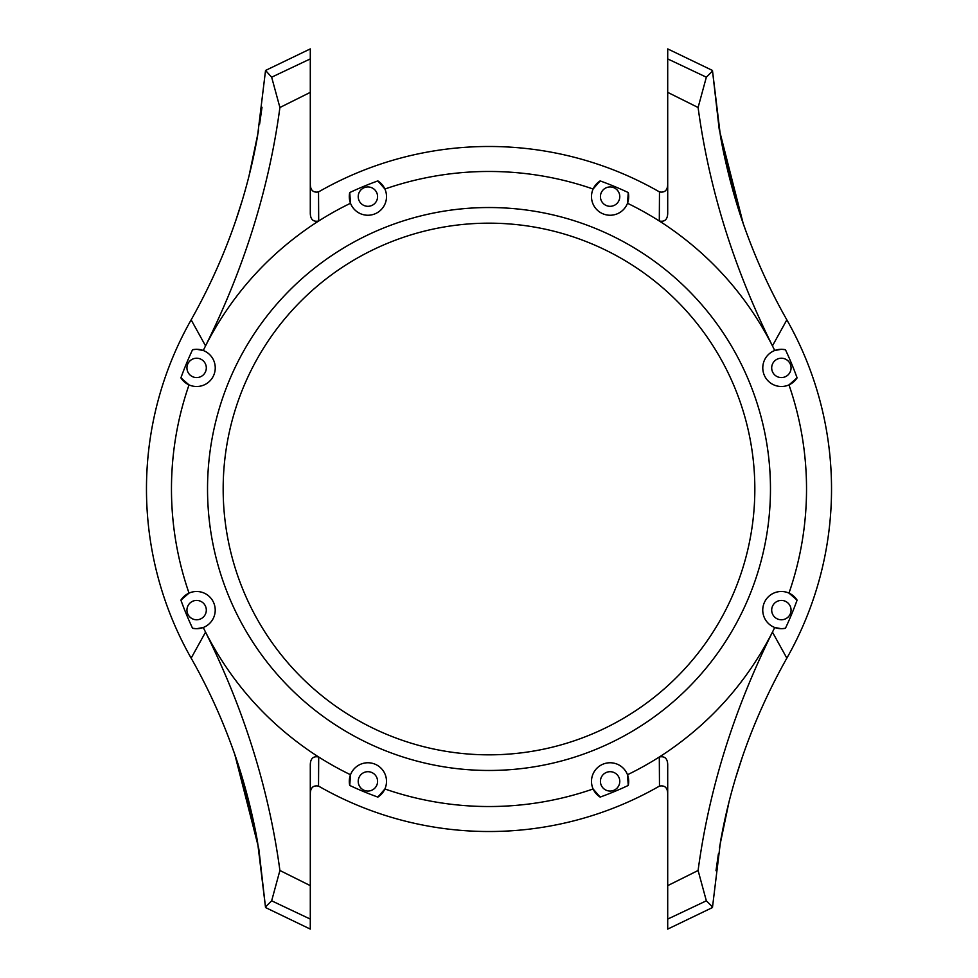 <?xml version="1.0" encoding="UTF-8"?>
<svg xmlns="http://www.w3.org/2000/svg" width="978" height="978" viewBox="0 0 978 978"><rect width="100%" height="100%" fill="white"/><g stroke="black" fill="none" stroke-linecap="round" stroke-linejoin="round"><path stroke-width="1.47" d="M367.899 186.945A9.682 9.682 0 0 0 358.217 196.627A9.682 9.682 0 0 0 367.899 206.309A9.682 9.682 0 0 0 377.581 196.627A9.682 9.682 0 0 0 367.899 186.945M349.733 192.556A18.619 18.619 0 0 0 367.899 215.246A18.619 18.619 0 0 0 384.892 189.023L377.863 180.906A327.532 327.532 0 0 0 349.733 192.556L350.503 203.265A317.532 317.532 0 0 0 318.694 221.004C313.351 222.067 310.552 219.573 310.295 213.534L310.295 92.36L279.904 107.507L271.652 77.189L266.273 71.247L265.466 71.052L265.319 73.399M600.137 180.906A18.619 18.619 0 0 0 610.101 215.246A18.619 18.619 0 0 0 627.497 203.265L628.267 192.556A327.532 327.532 0 0 0 600.137 180.906L593.108 189.023A317.532 317.532 0 0 0 384.892 189.023A18.619 18.619 0 0 0 377.863 180.906M196.627 358.217A9.682 9.682 0 0 0 186.945 367.899A9.682 9.682 0 0 0 196.627 377.581A9.682 9.682 0 0 0 206.309 367.899A9.682 9.682 0 0 0 196.627 358.217M180.906 377.863A18.619 18.619 0 0 0 214.94 371.273A18.619 18.619 0 0 0 203.265 350.503L196.627 349.28L192.556 349.733A327.532 327.532 0 0 0 180.906 377.863L189.023 384.892A317.532 317.532 0 0 0 189.023 593.108L180.906 600.137A327.532 327.532 0 0 0 192.556 628.267L196.627 628.72L203.265 627.497A18.619 18.619 0 0 0 196.627 591.494A18.619 18.619 0 0 0 180.906 600.137M667.705 184.659C667.412 190.404 664.673 192.825 659.478 191.92A342.52 342.52 0 0 0 318.522 191.92L318.694 221.004A317.532 317.532 0 0 0 310.295 226.529C265.295 257.458 230.38 297.251 205.551 345.882A317.532 317.532 0 0 0 203.265 350.503A18.619 18.619 0 0 0 192.556 349.733M196.627 600.419A9.682 9.682 0 0 0 186.945 610.101A9.682 9.682 0 0 0 196.627 619.783A9.682 9.682 0 0 0 206.309 610.101A9.682 9.682 0 0 0 196.627 600.419M192.556 628.267A18.619 18.619 0 0 0 203.265 627.497A317.532 317.532 0 0 0 205.551 632.118C230.38 680.749 265.295 720.541 310.295 751.471A317.532 317.532 0 0 0 350.503 774.735L349.733 785.444A327.532 327.532 0 0 0 377.863 797.094L384.892 788.977A317.532 317.532 0 0 0 593.108 788.977L600.137 797.094A327.532 327.532 0 0 0 628.267 785.444L627.497 774.735A317.532 317.532 0 0 0 659.306 756.996C664.649 755.933 667.448 758.427 667.705 764.466L667.705 885.64L698.096 870.493C708.928 789.613 733.72 710.15 772.449 632.118A317.532 317.532 0 0 0 774.735 627.497L781.373 628.72L785.444 628.267A327.532 327.532 0 0 0 797.094 600.137L788.977 593.108A317.532 317.532 0 0 0 788.977 384.892L797.094 377.863A327.532 327.532 0 0 0 785.444 349.733L781.373 349.28L774.735 350.503A18.619 18.619 0 0 0 781.373 386.506A18.619 18.619 0 0 0 797.094 377.863M367.899 771.691A9.682 9.682 0 0 0 358.217 781.373A9.682 9.682 0 0 0 367.899 791.055A9.682 9.682 0 0 0 377.581 781.373A9.682 9.682 0 0 0 367.899 771.691M781.373 600.419A9.682 9.682 0 0 0 771.691 610.101A9.682 9.682 0 0 0 781.373 619.783A9.682 9.682 0 0 0 791.055 610.101A9.682 9.682 0 0 0 781.373 600.419M797.094 600.137A18.619 18.619 0 0 0 763.06 606.727A18.619 18.619 0 0 0 785.444 628.267M610.101 771.691A9.682 9.682 0 0 0 600.419 781.373A9.682 9.682 0 0 0 610.101 791.055A9.682 9.682 0 0 0 619.783 781.373A9.682 9.682 0 0 0 610.101 771.691M781.373 358.217A9.682 9.682 0 0 0 771.691 367.899A9.682 9.682 0 0 0 781.373 377.581A9.682 9.682 0 0 0 791.055 367.899A9.682 9.682 0 0 0 781.373 358.217M785.444 349.733A18.619 18.619 0 0 0 774.735 350.503A317.532 317.532 0 0 0 772.449 345.882C747.62 297.251 712.705 257.458 667.705 226.529A317.532 317.532 0 0 0 627.497 203.265A18.619 18.619 0 0 0 628.267 192.556M610.101 186.945A9.682 9.682 0 0 0 600.419 196.627A9.682 9.682 0 0 0 610.101 206.309A9.682 9.682 0 0 0 619.783 196.627A9.682 9.682 0 0 0 610.101 186.945M489 207.532A281.468 281.468 0 0 0 207.532 489A281.468 281.468 0 0 0 489 770.468A281.468 281.468 0 0 0 770.468 489A281.468 281.468 0 0 0 489 207.532M489 754.833A265.833 265.833 0 0 1 223.167 489A265.833 265.833 0 0 1 489 223.167A265.833 265.833 0 0 1 754.833 489A265.833 265.833 0 0 1 489 754.833M659.478 191.92L659.306 221.004C664.649 222.067 667.448 219.573 667.705 213.534L667.705 92.36L698.096 107.507C709.099 188.901 733.891 268.351 772.449 345.882L786.85 319.855A342.52 342.52 0 0 1 786.85 658.145L772.449 632.118C747.62 680.749 712.705 720.541 667.705 751.471A317.532 317.532 0 0 1 659.306 756.996L659.478 786.08A342.52 342.52 0 0 1 318.522 786.08L318.694 756.996C313.351 755.933 310.552 758.427 310.295 764.466L310.295 885.64L279.904 870.493C268.901 789.099 244.109 709.649 205.551 632.118L191.15 658.145A342.52 342.52 0 0 1 191.15 319.855L205.551 345.882C244.28 267.85 269.072 188.387 279.904 107.507M711.715 907.951L712.681 904.601M667.705 928.562L667.705 919.1L706.348 900.811L712.534 906.948L720.554 841.129L722.693 829.906C734.527 770.444 755.908 713.194 786.85 658.145M739.172 766.679L736.031 776.764M728.818 802.84L719.441 847.51M715.994 870.726L718.414 853.806M723.622 825.408L728.781 802.987M736.043 776.691L742.021 758.048M377.863 797.094A18.619 18.619 0 0 0 375.014 764.173A18.619 18.619 0 0 0 349.733 785.444M628.267 785.444A18.619 18.619 0 0 0 602.986 764.173A18.619 18.619 0 0 0 600.137 797.094M667.705 793.341C667.412 787.596 664.673 785.175 659.478 786.08M667.705 919.1L667.705 885.64M698.096 870.493L706.348 900.811M265.503 907.535L310.27 929.088L310.295 919.1L271.652 900.811L265.466 906.948L257.446 841.129L255.307 829.906C248.779 798.207 240.502 769.087 230.478 742.559C219.585 713.243 206.48 685.101 191.15 658.145M266.285 907.951L265.466 906.948L258.889 849.454M258.632 847.914L234.94 755.028M258.877 849.405L258.669 848.17M254.268 824.87L237.654 763.072M232.74 748.769L234.097 752.595M310.295 919.1L310.295 885.64M310.295 793.341C310.588 787.596 313.327 785.175 318.522 786.08M279.904 870.493L271.652 900.811M262.006 107.274L259.586 124.194M254.378 152.592L249.219 175.013M241.957 201.309L235.979 219.952M266.285 70.049L265.466 71.198M238.828 211.321L241.969 201.236M249.182 175.16L258.559 130.49M265.466 71.052L257.446 136.871L255.307 148.094C243.473 207.556 222.092 264.806 191.15 319.855M310.295 49.438L310.295 58.9L271.652 77.189M310.295 58.9L310.295 92.36M310.295 184.659C310.588 190.404 313.327 192.825 318.522 191.92M712.497 70.465L667.73 48.912L667.705 58.9L706.348 77.189L712.534 71.052L720.554 136.871L722.693 148.094C729.221 179.793 737.498 208.913 747.522 235.441C758.415 264.757 771.52 292.899 786.85 319.855M711.715 70.049L712.534 71.052L719.111 128.546M719.368 130.086L743.06 222.972M719.123 128.595L719.331 129.829M723.732 153.13L740.322 214.867M745.26 229.231L743.903 225.405M667.705 58.9L667.705 92.36M698.096 107.507L706.348 77.189M712.497 907.535L667.705 929.1M310.295 48.9L265.503 70.465"/></g></svg>
